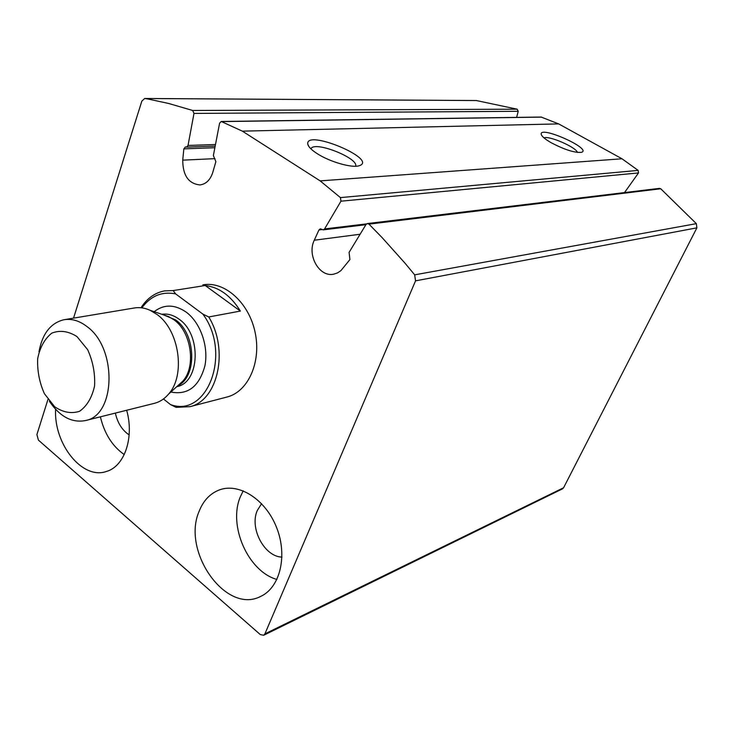 <?xml version="1.0" encoding="UTF-8"?>
<svg xmlns="http://www.w3.org/2000/svg" width="734" height="734" viewBox="0 0 734 734"><rect width="100%" height="100%" fill="white"/><g stroke="black" fill="none" stroke-linecap="round" stroke-linejoin="round"><path stroke-width="1.1" d="M214.979 158.645L182.729 160.15L183.839 148.864L185.39 146.938L186.509 147.13L188.032 145.451L193.987 113.412L192.666 110.476L168.701 103.485L148.479 99.108L144.708 98.484L141.836 101.118L73.538 318.134M516.626 117.385L518.222 111.293L517.186 109.192L476.302 100.53L144.708 98.484M47.967 399.397L36.902 434.565L38.397 440.106L260.24 634.534L263.662 635.268L264.91 633.864L415.545 280.847L414.673 274.846L405.131 263.322L382.313 237.825L368.973 224.136L367.367 223.558L366.027 224.503L349.1 252.349L349.907 259.588L340.925 270.617L337.548 272.892L333.814 274.149C319.483 277.626 306.711 255.239 314.28 240.229L318.941 229.953L320.336 228.815L323.29 229.861L324.575 228.944L340.961 201.189L340.42 197.602L320.171 180.885L242.348 131.147L221.228 121.477L219.585 123.22L213.374 155.516L215.869 161.673L212.796 172.352C210.346 179.885 206.08 184.078 199.997 184.94C188.583 183.757 182.83 175.49 182.729 160.15M263.662 635.268L562.483 488.862L563.593 487.752L696.896 227.843L696.346 223.65L660.738 188.766L659.453 188.372L367.367 223.558M624.515 192.583L638.516 172.93L638.167 170.398L622.001 158.783L320.171 180.885M551.491 142.901C564.767 149.773 574.75 152.929 581.438 152.342C592.989 149.039 539.05 124.973 541.224 134.368C541.866 136.515 545.289 139.359 551.491 142.901M317.473 153.828C330.135 161.985 352.109 168.214 359.165 165.756C379.221 159.462 304.656 128.322 307.803 144.295C308.528 146.993 311.748 150.176 317.473 153.828M622.001 158.783L558.666 123.899L242.348 131.147M558.666 123.899L541.132 117.045L221.228 121.477M202.832 284.875C224.2 280.773 248.615 302.151 254.992 331.796C261.643 361.376 248.514 391.323 227.467 396.901L226.366 397.186M199.125 511.323C203.346 500.597 210.117 493.45 219.429 489.899C239.11 482.504 265.763 499.515 276.663 527.7C287.811 555.785 280.067 587.64 260.643 596.421C225.925 614.78 181.445 551.307 199.125 511.323M126.661 410.269C134.45 437.528 124.477 466.53 106.393 471.467C82.355 480.082 53.683 444.015 55.61 409.324M124.248 454.575C112.394 446.272 104.439 433.693 100.384 416.839M129.156 434.904C122.183 430.271 117.587 422.995 115.357 413.086M276.92 579.475C247.918 571.355 227.935 525.416 240.376 496.716L243.22 490.844M281.975 557.097C264.332 556.73 249.321 528.122 257.276 510.525L261.588 503.671M355.55 166.251C359.339 158.535 315.583 140.937 311.188 148.415L310.922 148.864M577.438 152.433C576.227 147.231 548.757 135.313 544.041 137.928M163.462 398.966L170.462 404.562C207.227 418.444 232.127 353.348 202.896 314.124L175.609 293.866C161.92 291.242 150.681 295.912 141.873 307.867M140.992 307.766C147.011 298.408 154.837 292.783 164.489 290.893L173.169 290.572L175.609 293.866M202.896 314.124L208.74 316.96C229.164 349.999 217.897 400.562 189.95 406.673L176.105 407.361L170.462 404.562M173.169 290.572L205.226 285.517C219.163 287.223 230.88 295.747 240.367 311.078L205.226 285.517M208.74 316.96L240.367 311.078M76.942 336.557L87.63 349.632C92.906 361.256 95.218 373.358 94.567 385.965C91.989 397.571 86.988 406.012 79.566 411.288C71.308 413.939 63.005 412.416 54.637 406.709L44.425 393.727C39.416 382.487 37.168 370.789 37.682 358.614C39.985 347.237 44.701 338.741 51.839 333.108C59.949 329.961 68.317 331.107 76.942 336.557M38.994 351.779C42.288 333.796 50.527 323.125 63.702 319.785C71.574 318.391 79.391 320.694 87.135 326.685C117.201 348.21 115.798 414.976 85.85 420.472C72.134 423.243 59.977 416.848 49.389 401.269M64.711 319.611L133.872 308.06C139.194 307.078 144.607 307.821 150.094 310.289L156.948 314.427C179.353 330.126 185.84 375.322 168.536 394.14C164.609 398.764 160.03 401.792 154.801 403.232L153.901 403.452M476.678 100.558L145.148 98.521M563.593 487.752L264.91 633.864M696.896 227.843L415.545 280.847M696.346 223.65L414.673 274.846M660.738 188.766L368.973 224.136M360.1 234.247L314.28 240.229M322.107 229.577L318.941 229.953M366.605 223.87L324.575 228.944M638.516 172.93L340.961 201.189M638.167 170.398L340.42 197.602M541.637 117.119L221.833 121.596M214.878 147.718L183.839 148.864M215.493 144.515L188.032 145.451M518.222 111.293L193.987 113.412M517.186 109.192L192.666 110.476M154.168 311.675C164.049 304.105 174.747 304.271 186.252 312.17C200.51 322.703 208.832 346.604 204.878 365.945C199.143 386.625 187.803 395.314 170.857 392.029M164.168 315.088L168.673 316.629L173.995 319.822C191.326 331.942 196.281 366.495 182.858 381.111L178.087 385.46M163.269 314.785L175.573 319.886C196.125 333.952 197.336 376.992 177.692 385.809M161.819 314.29C167.71 313.427 173.481 315.069 179.133 319.235C201.722 334.566 199.932 382.432 177.004 386.616L176.738 386.68M365.917 224.687L323.29 229.861M215.19 146.103L186.509 147.13M219.429 489.899L220.328 489.596M310.987 148.938L311.188 148.415M309.023 146.736L307.803 144.295M541.573 135.221L541.224 134.368M189.95 406.673L227.467 396.901M85.85 420.472L154.801 403.232M164.288 315.125L150.094 310.289M178.215 385.341L168.536 394.14"/></g></svg>
